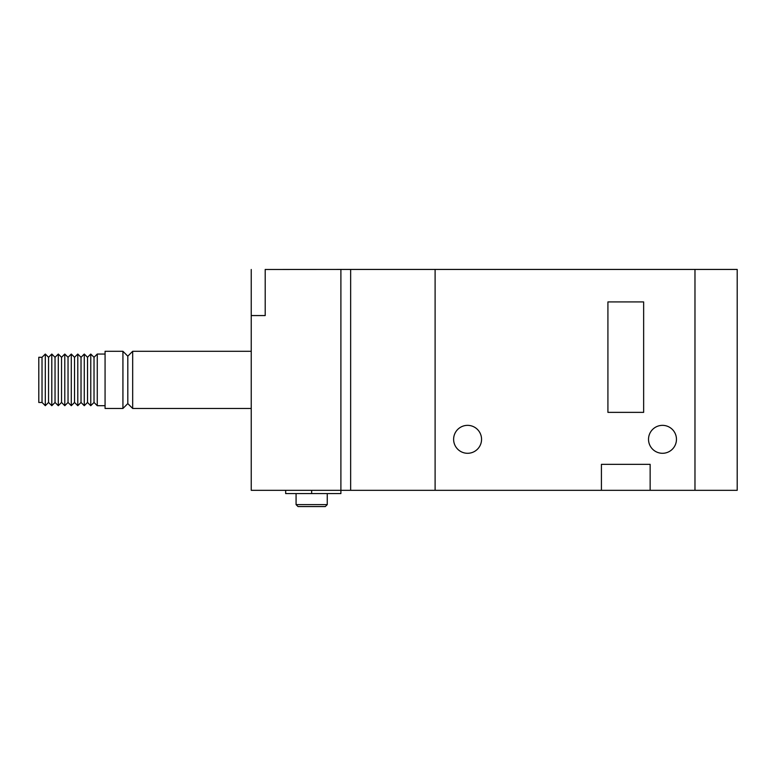 <?xml version="1.0" encoding="UTF-8"?>
<svg xmlns="http://www.w3.org/2000/svg" width="776" height="776" viewBox="0 0 776 776"><rect width="100%" height="100%" fill="white"/><g stroke="black" fill="none" stroke-linecap="round" stroke-linejoin="round"><path stroke-width="1.16" d="M467.589 425.355A13.968 13.968 0 0 0 453.62 439.323A13.968 13.968 0 0 0 467.589 453.291A13.968 13.968 0 0 0 481.556 439.323A13.968 13.968 0 0 0 467.589 425.355M662.491 425.355A13.968 13.968 0 0 0 648.523 439.323A13.968 13.968 0 0 0 662.491 453.291A13.968 13.968 0 0 0 676.459 439.323A13.968 13.968 0 0 0 662.491 425.355M650.142 490.325L650.142 464.339L601.419 464.339L601.419 490.325L694.976 490.325L694.976 269.437L737.2 269.437L737.2 490.325L694.976 490.325L694.976 269.437L350.645 269.437L350.645 490.325L435.103 490.325L435.103 269.437L435.103 490.325L601.419 490.325M643.643 301.922L607.918 301.922L607.918 412.366L643.643 412.366L643.643 301.922M265.208 269.495L340.897 269.437L340.897 490.325L350.645 490.325M285.675 490.325L285.675 493.575L340.897 493.575L340.897 269.437L350.645 269.437M42.02 379.881L42.02 402.492L38.8 402.492L38.8 357.27L42.02 357.27L42.02 379.881M94.022 402.453L90.773 405.702L90.773 354.05L94.022 357.3L94.022 402.453L97.272 405.702L97.272 354.05L105.07 354.05M105.07 408.467L105.07 351.295L122.928 351.295L122.928 408.467L105.07 408.467M122.928 408.467L127.807 403.588L127.807 356.165L132.677 351.295L251.24 351.295M127.807 403.588L132.677 408.467L132.677 351.295M327.259 504.613L325.309 506.563L298.023 506.563L296.073 504.613L327.259 504.613L327.259 493.575M296.073 504.613L296.073 493.575M81.024 402.453L81.024 357.3L77.784 354.05L77.784 405.702L81.024 402.453L84.274 405.702L84.274 354.05L87.523 357.3L90.773 354.05M74.535 402.453L74.535 357.3L71.285 354.05L71.285 405.702L74.535 402.453L77.784 405.702M68.036 402.453L68.036 357.3L64.786 354.05L64.786 405.702L68.036 402.453L71.285 405.702M61.537 402.453L61.537 357.3L58.287 354.05L58.287 405.702L61.537 402.453L64.786 405.702M55.038 402.453L55.038 357.3L51.798 354.05L51.798 405.702L55.038 402.453L58.287 405.702M48.548 402.453L48.548 357.3L45.299 354.05L45.299 405.702L48.548 402.453L51.798 405.702M45.299 405.702L42.05 402.453L42.02 357.27M84.274 405.702L87.523 402.453L87.523 357.3M265.208 269.437L265.208 315.56L251.24 315.56L251.24 490.325L340.897 490.325M265.208 315.56L251.24 315.56M251.24 269.495L251.24 315.493M311.661 493.575L311.661 490.325M97.272 405.702L105.07 405.702M132.677 408.467L251.24 408.467M87.523 402.453L90.773 405.702M42.05 357.3L45.299 354.05M48.548 357.3L51.798 354.05M55.038 357.3L58.287 354.05M61.537 357.3L64.786 354.05M68.036 357.3L71.285 354.05M74.535 357.3L77.784 354.05M81.024 357.3L84.274 354.05M94.022 357.3L97.272 354.05M127.807 356.165L122.928 351.295"/></g></svg>
